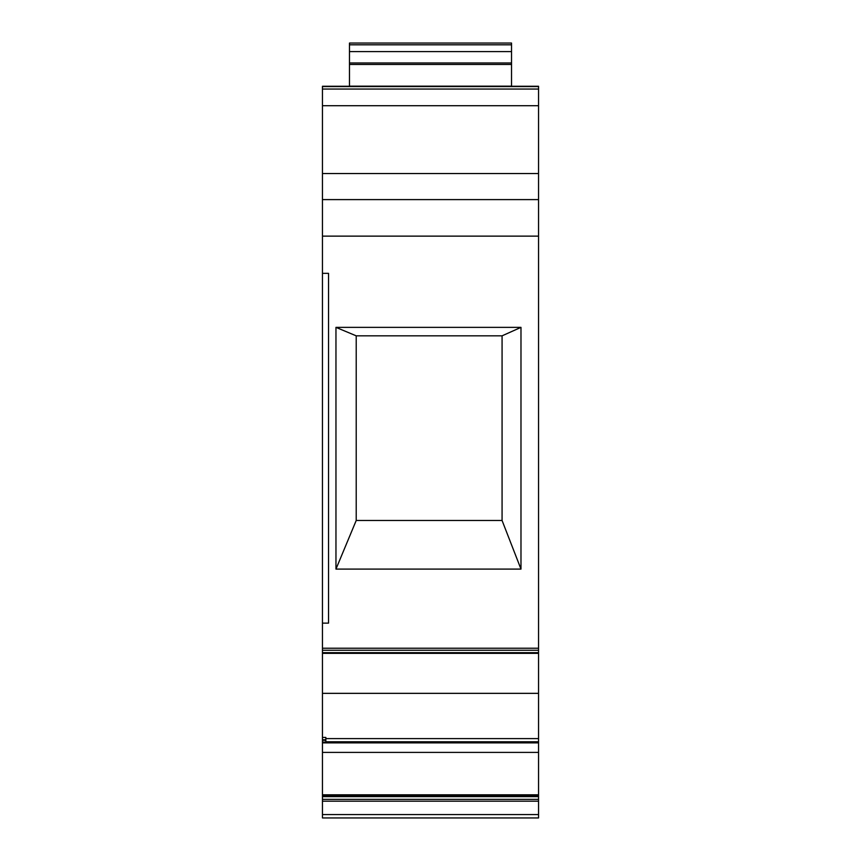 <?xml version="1.0" encoding="UTF-8"?>
<svg xmlns="http://www.w3.org/2000/svg" width="861" height="861" viewBox="0 0 861 861"><rect width="100%" height="100%" fill="white"/><g stroke="black" fill="none" stroke-linecap="round" stroke-linejoin="round"><path stroke-width="1.29" d="M322.455 739.803L325.835 740.32L325.835 742.139L322.455 742.139L322.455 796.651L322.455 795.478L538.545 795.478L538.545 796.651L322.455 796.651L322.455 795.478L538.545 795.478L538.545 796.651L322.455 796.651L322.455 799.352L538.545 799.352L538.545 796.651L322.455 796.651L322.455 801.193L538.545 801.193L538.545 795.478L322.455 795.478L322.455 794.8L538.545 794.8L538.545 795.478L538.545 738.598L325.835 738.598L538.545 738.598L538.545 693.363L322.455 693.363L322.455 740.32L325.835 740.32L325.835 737.436L322.455 737.436L322.455 739.782L325.835 739.782L325.835 737.436L322.455 737.436L322.455 739.782M349.469 86.175L349.469 64.467L511.531 64.467L511.531 86.175L349.469 86.175L349.469 62.982L511.531 62.982L511.531 86.175L349.469 86.175L349.469 64.467L511.531 64.467L511.531 86.261L349.469 86.261M349.469 64.467L349.469 51.585L511.531 51.585L511.531 64.467L349.469 64.467L349.469 62.982L511.531 62.982L511.531 64.467M511.531 45.547L511.531 51.585L511.531 43.05L349.469 43.05L349.469 51.585L511.531 51.585L511.531 44.804L349.469 44.804L349.469 51.585L349.469 45.547M325.835 741.784L538.545 741.784L538.545 652.66L322.455 653.155M322.455 796.651L322.455 799.352L538.545 799.352L538.545 801.193L538.545 796.651M538.545 86.574L538.545 89.049L322.455 89.049L322.455 105.709L538.545 105.709L538.545 86.261L322.455 86.261L538.545 86.574L322.455 86.261L538.545 86.574L538.545 89.049L322.455 89.049L322.455 86.574L538.545 86.574L322.455 86.261L322.455 188.936M322.455 195.006L322.455 236.129L538.545 236.129L538.545 648.225L322.455 648.225L322.455 652.66L538.545 652.66L538.545 648.225L538.545 650.249L322.455 650.249L322.455 652.66L538.545 652.66L538.545 653.327L538.545 650.249L322.455 650.249L322.455 737.436L325.835 737.436L325.835 739.782M356.217 335.833L335.962 327.363L520.98 327.363L502.071 335.833L356.217 335.833L335.962 327.363L335.962 569.099L356.217 520.485L356.217 335.833L502.071 335.833L502.071 520.485L356.217 520.485L356.217 335.833L335.962 327.363L520.98 327.363L502.071 335.833L502.071 520.485L356.217 520.485L356.217 335.833L502.071 335.833L502.071 520.485L356.217 520.485L335.962 569.099L520.98 569.099L502.071 520.485M325.835 739.803L325.835 742.139L322.455 742.139L322.455 740.32L325.835 740.32L325.835 742.139L322.455 742.139L322.455 740.32L322.455 742.86L538.545 742.86L538.545 741.784L538.545 742.935M538.545 89.049L538.545 105.709L538.545 89.049L322.455 89.049L322.455 105.709L538.545 105.709L538.545 173.524L322.455 173.524L322.455 273.346L328.536 273.346L328.536 623.127L322.455 623.127L322.455 273.346L328.536 273.346L328.536 623.127L322.455 623.127L322.455 273.346L328.536 273.346L328.536 623.127L322.455 623.127L322.455 650.249L538.545 650.249L538.545 648.225L322.455 648.225L322.455 650.249M538.545 799.352L322.455 799.352L322.455 814.571L538.545 814.571L538.545 801.193L322.455 801.193L322.455 814.571L538.545 814.571L538.545 801.193L322.455 801.193L322.455 817.95L538.545 817.95L538.545 801.193M349.469 62.982L349.469 51.585L511.531 51.585L511.531 62.982L349.469 62.982L349.469 51.585M335.962 327.363L335.962 569.099L335.962 327.363L520.98 327.363L520.98 569.099L520.98 327.363L502.071 335.833M322.455 742.139L322.455 742.86L538.545 742.86L538.545 693.342L322.455 693.342L322.455 737.436M538.545 693.363L322.455 693.363M322.455 742.86L322.455 752.406L538.545 752.406L538.545 742.86L322.455 742.86L322.455 752.406L538.545 752.406L538.545 742.86M322.455 814.571L322.455 817.95L538.545 817.95L322.455 817.95L322.455 814.571L538.545 814.571M322.455 105.709L538.545 105.709L538.545 173.524L322.455 173.524L322.455 648.225L538.545 648.225L538.545 199.601L322.455 199.601L538.545 199.601L538.545 236.129L538.545 199.601L322.455 199.601M538.545 105.709L538.545 195.006M322.455 273.346L322.455 236.129L538.545 236.129L538.545 648.225M335.962 569.099L520.98 569.099L335.962 569.099L356.217 520.485M322.455 652.66L322.455 693.342L538.545 693.342L538.545 653.338L538.545 693.342M322.455 752.406L322.455 794.8L538.545 794.8L538.545 752.406L322.455 752.406L322.455 794.8L538.545 794.8L538.545 795.478M322.455 173.524L538.545 173.524L538.545 188.936M322.455 801.193L322.455 799.352M511.531 51.585L511.531 62.982M538.545 652.66L538.545 650.249M322.455 89.049L322.455 86.574M520.98 327.363L520.98 569.099M538.545 738.598L325.835 738.598M322.455 795.478L322.455 794.8M322.455 623.127L322.455 648.225M538.545 653.338L322.455 653.338L322.455 693.342M538.545 173.524L538.545 199.601M322.455 236.129L538.545 236.129M538.545 794.8L538.545 752.406M538.545 86.261L322.455 86.261"/></g></svg>
